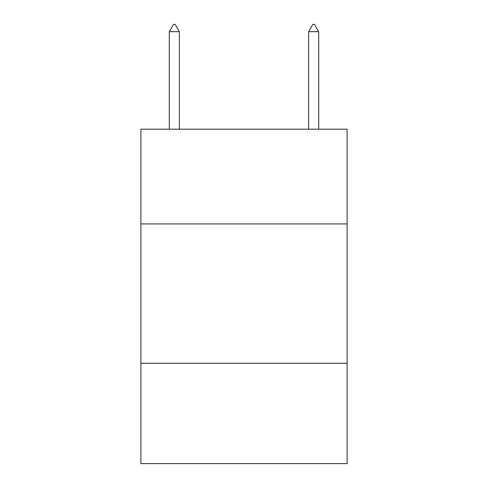 <?xml version="1.0" encoding="UTF-8"?>
<svg xmlns="http://www.w3.org/2000/svg" width="488" height="488" viewBox="0 0 488 488"><rect width="100%" height="100%" fill="white"/><g stroke="black" fill="none" stroke-linecap="round" stroke-linejoin="round"><path stroke-width="0.73" d="M347.114 223.937L347.114 129.186L140.886 129.186L140.886 223.937L347.114 223.937L347.114 463.6L140.886 463.6L140.886 223.937M347.114 363.273L140.886 363.273M179.346 31.647L175.168 24.4L173.496 24.4L169.312 31.647L179.346 31.647L179.346 129.186M169.312 31.647L169.312 129.186M312.832 24.4L314.504 24.4L318.688 31.647L308.654 31.647L312.832 24.4M318.688 129.186L318.688 31.647M308.654 129.186L308.654 31.647"/></g></svg>
